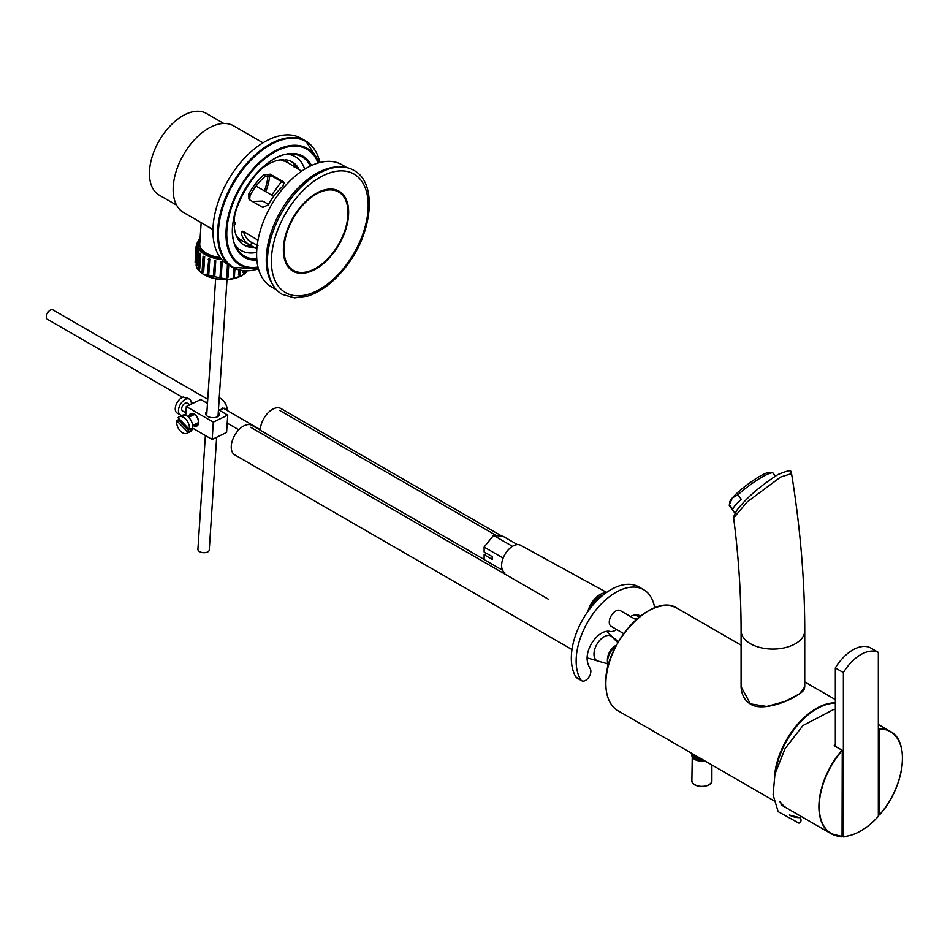 <?xml version="1.0" encoding="UTF-8"?>
<svg xmlns="http://www.w3.org/2000/svg" width="950" height="950" viewBox="0 0 950 950"><rect width="100%" height="100%" fill="white"/><g stroke="black" fill="none" stroke-linecap="round" stroke-linejoin="round"><path stroke-width="1.43" d="M878.346 816.383A59.114 34.129 -60 0 1 843.386 836.57L843.386 672.564A36.373 21.007 -60 0 1 878.346 652.377L878.346 816.383M842.282 835.941L843.386 836.57M835.347 746.189L835.347 667.921A36.373 21.007 120 0 1 870.307 647.734L878.346 652.377M835.347 667.921L843.386 672.564M841.985 750.203L834.266 745.75L841.985 750.203A59.114 34.129 120 0 0 831.143 833.732A59.114 34.129 120 0 0 841.985 836.511L842.211 836.392A58.888 33.998 -60 0 1 819.232 806.681A58.888 33.998 -60 0 1 842.211 750.417L841.985 750.203M842.056 750.144L834.266 745.75M834.432 745.631L834.504 745.406A58.888 33.998 -60 0 1 835.347 744.456M878.346 728.401L879.51 728.887A58.888 33.998 -60 0 1 902.5 758.599A58.888 33.998 -60 0 1 879.51 814.863L879.427 814.898M879.427 814.886L878.441 814.423M842.211 836.202L842.27 750.286L842.068 836.523L831.143 833.732L787.099 808.307A59.114 34.129 -60 0 1 779.926 801.361A58.936 34.034 -60 0 0 780.211 801.788M879.51 814.863L879.189 728.887L879.51 814.863M775.699 771.139A59.114 34.129 -60 0 1 816.656 708.854A59.114 34.129 -60 0 1 835.347 703.154M702.81 759.703A8.182 4.726 180 0 1 693.702 755.012A8.182 4.726 180 0 1 693.749 754.478M517.441 544.599L502.93 536.216L493.525 535.384L484.132 547.069L484.132 551.95L492.171 556.581L492.171 559.372L484.132 554.729L486.543 553.339M502.621 570.273L484.132 559.597L484.132 554.729M484.132 547.069L503.168 558.066M643.672 589.689L638.851 586.91A55.931 32.288 120 0 0 587.278 612.334A55.931 32.288 120 0 0 576.068 677.101A7.505 4.334 120 0 0 576.982 677.991L581.804 680.782A7.505 4.334 -60 0 1 580.889 679.879A55.931 32.288 -60 0 1 592.099 615.125A55.931 32.288 -60 0 1 643.672 589.689A55.931 32.288 -60 0 1 654.681 607.846M637.367 614.923A20.461 11.816 -60 0 1 638.614 617.191M616.693 629.518A14.321 8.265 -60 0 1 609.888 631.382A20.461 11.816 120 0 0 593.56 640.573A20.461 11.816 120 0 0 587.433 661.58A40.921 23.631 120 0 0 590.235 668.681A7.505 4.334 -60 0 1 588.727 677.362A7.505 4.334 -60 0 1 581.804 680.782M640.466 616.063A20.461 11.816 120 0 0 640.074 615.814A20.461 11.816 120 0 0 630.479 616.479M636.108 619.732L620.255 610.577A9.096 5.249 120 0 0 611.159 615.826A9.096 5.249 120 0 0 611.159 626.323L623.758 633.602M493.525 535.384L512.477 546.321M606.622 592.408L520.636 545.276A15.841 9.144 120 0 0 512.822 546.119A15.841 9.144 120 0 0 502.503 559.977A15.841 9.144 120 0 0 504.794 572.707M605.981 592.859A18.074 10.438 120 0 0 599.949 594.593A18.074 10.438 120 0 0 587.884 611.479M603.107 595.056A15.912 9.191 120 0 0 599.949 596.362A15.912 9.191 120 0 0 590.306 608.226M699.521 757.815A5.688 3.277 180 0 1 697.87 757.15A5.688 3.277 180 0 1 696.718 756.188M701.029 758.682A6.733 3.883 180 0 1 697.134 757.566A6.733 3.883 180 0 1 695.21 755.321M835.347 709.508L833.364 709.638L802.964 725.527L785.092 748.6L774.962 774.001L773.098 794.913L778.169 811.656L798.819 823.092A2.838 2.197 -89.9 0 0 800.969 820.859A2.838 2.197 -89.9 0 0 799.722 817.665A2.838 2.197 -89.9 0 0 798.819 817.416L789.498 815.064A56.264 32.49 -60 0 1 789.414 815.017M789.355 814.981A56.264 32.49 -60 0 0 789.426 815.029A56.264 32.49 -60 0 0 799.722 817.665L799.71 817.653A56.264 32.49 -60 0 1 789.498 815.064M878.346 814.482L878.548 728.982M219.082 410.115L224.236 408.191L225.708 409.64M190.261 416.492A5.795 3.598 64.1 0 1 191.722 414.39A5.795 3.598 64.1 0 1 196.199 416.064A5.795 3.598 64.1 0 1 198.36 421.966A5.795 3.598 64.1 0 1 196.792 424.816A5.795 3.598 64.1 0 1 194.239 424.662M227.24 410.305A9.666 5.997 -115.9 0 0 227.24 410.115A9.666 5.997 -115.9 0 0 222.074 399.511A9.666 5.997 -115.9 0 0 221.92 399.392M219.248 397.824A10.236 6.353 64.1 0 1 221.777 399.273A10.236 6.353 64.1 0 1 227.24 410.507A10.236 6.353 64.1 0 1 227.24 410.519L227.24 410.115M189.394 429.459A9.096 5.641 64.1 0 0 186.342 419.805A9.096 5.641 64.1 0 0 179.063 416.884A9.096 5.641 64.1 0 0 178.006 417.668L189.394 429.459L190.998 428.676A9.096 5.641 64.1 0 1 189.679 431.668L188.076 432.452L176.688 420.66L178.291 419.876L189.679 431.668M178.291 419.876A9.096 5.641 64.1 0 1 178.683 418.368M188.076 432.452A9.096 5.641 64.1 0 1 187.019 433.236A9.096 5.641 64.1 0 1 179.74 430.303A9.096 5.641 64.1 0 1 176.688 420.66M179.063 416.884L182.269 415.316A9.096 5.641 64.1 0 1 191.318 421.028A9.096 5.641 64.1 0 1 190.226 431.68L187.019 433.236M186.152 397.812L187.946 398.299A9.096 5.249 120 0 0 187.851 398.24A9.096 5.249 120 0 0 185.214 397.919L183.599 396.993A9.096 5.249 120 0 0 176.225 404.439A9.096 5.249 120 0 0 177.056 413.012L178.671 413.939A9.096 5.249 120 0 0 178.754 413.986L180.369 414.924A9.096 5.249 120 0 0 182.222 415.34M191.306 404.106A9.096 5.249 120 0 0 189.466 399.166A9.096 5.249 120 0 0 188.29 398.774A9.096 5.249 120 0 0 179.871 405.353A9.096 5.249 120 0 0 180.369 414.924M183.92 414.96A9.096 5.249 120 0 0 185.832 413.867M190.012 404.736L187.186 403.109A4.548 2.624 120 0 0 186.604 402.907A4.548 2.624 120 0 0 182.388 406.196A4.548 2.624 120 0 0 182.638 410.982L185.891 412.858M283.076 181.592L283.931 182.341L282.969 186.188A45.125 26.054 120 0 0 268.126 205.01L262.711 207.409L249.85 199.987L248.924 199.144L248.829 193.871A45.125 26.054 -60 0 1 263.684 175.049L270.216 174.171L283.076 181.592L284.323 183.291L271.462 175.857L264.884 176.676A41.943 24.213 120 0 0 250.04 195.498L249.648 199.856M301.589 171.226L293.942 166.369A45.125 26.054 -60 0 1 294.583 166.713A45.125 26.054 -60 0 1 297.409 168.815M294.571 167.176L293.716 166.654M256.868 248.686L250.099 245.231A45.125 26.054 -60 0 1 249.458 244.874A45.125 26.054 -60 0 1 241.229 233.213L241.383 231.61L243.723 231.646L258.008 240.208M243.461 231.503A41.943 24.213 120 0 0 251.049 242.119A41.943 24.213 120 0 0 252.118 242.678L257.996 245.48M332.761 253.852A46.146 26.648 -60 0 1 290.498 269.42A46.146 26.648 -60 0 1 292.933 217.871A46.146 26.648 -60 0 1 336.359 189.976A46.146 26.648 -60 0 1 332.761 253.852M282.34 294.441A71.618 41.349 -60 0 1 282.233 211.696A71.618 41.349 -60 0 1 353.958 170.406C378.266 183.291 372.447 234.46 345.111 267.864C333.557 282.304 321.112 291.721 307.776 296.103L294.619 297.92L282.34 294.441M249.458 244.874L241.015 240.006A45.125 26.054 -60 0 1 236.408 235.933M280.309 159.885A45.125 26.054 -60 0 1 282.483 160.324M259.813 170.335A48.082 27.764 -60 0 1 283.801 159.683L283.717 161.037L284.691 161.096A45.125 26.054 -60 0 1 286.152 161.844L294.583 166.713M272.662 284.513A70.478 40.696 -60 0 1 280.868 210.9A70.478 40.696 -60 0 1 340.516 166.986M276.438 289.726L271.225 286.722A70.478 40.696 -60 0 1 271.225 205.331A70.478 40.696 -60 0 1 341.703 164.647L346.916 167.651M202.694 223.523L212.966 229.805M212.966 229.461L183.516 212.456A50.017 28.88 -60 0 1 183.516 154.696A50.017 28.88 -60 0 1 233.534 125.816L262.984 142.821M176.629 205.188L159.22 195.142A47.179 27.241 -60 0 1 159.22 140.671A47.179 27.241 -60 0 1 206.388 113.43L223.796 123.488M243.794 241.609A45.469 26.256 -60 0 1 240.849 240.303A45.469 26.256 -60 0 1 236.894 237.037M284.881 160.811A45.469 26.256 -60 0 1 286.318 161.547A45.469 26.256 -60 0 1 288.931 163.447M283.717 161.037L281.497 159.754M284.691 161.096L285.606 159.802A48.082 27.764 -60 0 1 292.208 161.928A48.082 27.764 -60 0 1 299.357 169.943M254.564 247.404A48.082 27.764 -60 0 1 244.126 245.207A48.082 27.764 -60 0 1 234.199 224.972L235.22 223.82L235.208 222.537L234.187 221.944M235.208 222.537L234.175 222.609A48.082 27.764 -60 0 1 235.208 212.954M251.762 246.038A48.082 27.764 -60 0 1 242.951 244.459M290.973 161.286A48.082 27.764 -60 0 1 296.827 168.292M256.666 252.391A54.162 31.267 -60 0 1 235.648 245.706M288.396 154.339A54.162 31.267 -60 0 1 304.701 169.195M245.338 270.774A72.984 42.132 -60 0 1 232.714 267.366L228.059 264.682A72.984 42.132 -60 0 1 228.059 180.417A72.984 42.132 -60 0 1 301.043 138.284L305.686 140.968A72.984 42.132 -60 0 1 314.961 150.195M205.378 435.516L197.921 549.302A5.688 3.016 3.8 0 0 203.395 552.674A5.688 3.016 3.8 0 0 209.261 550.038L216.659 437.261M200.735 253.721L199.726 269.111L198.182 268.803L199.191 253.412L200.201 253.163A26.149 13.858 3.8 0 0 200.735 253.721L199.737 253.971L198.728 269.349M198.217 250.396L197.208 265.774L196.104 265.881L196.84 249.886L197.944 249.791A26.149 13.858 3.8 0 0 198.217 250.396L197.113 250.491L196.104 265.881M196.84 249.886L197.113 250.491M196.139 246.846L195.13 262.236L196.139 246.24L197.279 246.905L197.089 249.874M195.13 262.236L196.021 262.283M196.139 246.24L197.291 246.299A26.149 13.858 3.8 0 0 197.279 246.905M197.612 242.784L196.876 243.271L197.493 243.39M196.876 243.271L196.686 246.276M244.803 270.845L244.019 273.089L243.093 272.686L243.224 270.714M244.019 273.089L244.162 270.798M240.421 270.275L240.101 275.108L239.222 275.452L238.498 274.942L238.83 269.895M239.222 275.452L239.578 270.097M234.947 268.506L234.401 276.842L233.368 277.044L233.451 267.781M233.368 277.044L233.961 268.043M228.772 265.086L227.941 277.721L226.824 277.768L227.454 264.326M226.824 277.768L227.691 264.468M222.217 261.701L221.136 277.685L219.996 277.59L221.089 261.606A26.149 13.858 3.8 0 0 222.217 261.701L221.136 277.685M221.006 262.2L222.146 262.295M215.769 260.799L214.759 276.189L213.322 276.509L214.688 260.561A26.149 13.858 3.8 0 0 215.769 260.799L214.403 276.747M214.332 261.119L215.412 261.357M209.796 259.101L208.786 274.479L207.219 274.598L208.846 258.721A26.149 13.858 3.8 0 0 209.796 259.101L208.169 274.966M208.228 259.207L209.178 259.576M204.678 256.69L203.668 272.068L202.065 271.973L203.074 256.583L203.906 256.203A26.149 13.858 3.8 0 0 204.286 256.452A26.149 13.858 3.8 0 0 204.678 256.69L203.846 257.058L202.837 272.448M203.074 256.583L203.846 257.058M199.856 242.523A23.916 12.682 3.8 0 0 204.416 251.881A23.916 12.682 3.8 0 0 206.091 253.021A23.916 12.682 3.8 0 0 220.246 257.604M267.9 175.334A36.373 21.007 -60 0 1 264.373 190.879M265.727 191.662A38.986 22.515 120 0 0 269.693 175.299M281.449 181.628L271.652 195.142L273.731 196.341M252.391 201.447L262.806 201.103L268.482 204.381M287.066 232.156A45.244 26.125 -60 0 1 335.386 190.606A45.244 26.125 -60 0 1 338.628 244.245A45.244 26.125 -60 0 1 290.558 268.268A45.244 26.125 -60 0 1 287.066 232.156M326.372 189.477A44.816 25.876 -60 0 1 333.593 190.071L335.386 190.606M290.558 268.268L289.192 266.986A44.816 25.876 -60 0 1 285.059 261.024M218.298 412.253A6.935 3.681 -176.2 0 1 219.414 414.438A6.935 3.681 -176.2 0 1 212.254 417.656A6.935 3.681 -176.2 0 1 205.568 413.523A6.935 3.681 -176.2 0 1 206.958 411.504M188.872 417.169A6.935 4.311 64.1 0 1 190.748 413.594A6.935 4.311 64.1 0 1 196.104 415.601A6.935 4.311 64.1 0 1 198.681 422.667A6.935 4.311 64.1 0 1 196.816 426.075A6.935 4.311 64.1 0 1 192.85 425.339M185.737 415.316L186.307 406.541L200.735 399.522L207.492 403.418M186.307 406.541L213.311 422.133L212.183 439.446L226.599 432.428L227.739 415.114L218.464 409.759M212.183 439.446L192.565 428.117M213.311 422.133L227.739 415.114M260.348 430.255A17.052 9.844 -60 0 1 267.793 413.108A17.052 9.844 -60 0 1 280.927 408.548L501.921 536.133M608.131 666.354A14.772 8.526 -60 0 1 607.43 662.399A14.772 8.526 -60 0 1 616.491 645.204M607.43 662.399L607.43 659.609A11.364 6.567 -60 0 1 615.469 645.691L616.574 645.05M571.983 649.562L234.781 454.872A17.052 9.844 -60 0 1 231.254 447.07A17.052 9.844 -60 0 1 238.699 429.911A17.052 9.844 -60 0 1 251.833 425.339L484.132 559.455M729.422 504.699L732.331 497.931L737.924 494.772L741.273 499.261A27.277 4.441 143.3 0 0 735.419 505.162A27.277 4.441 143.3 0 0 732.771 509.2L729.422 504.699A27.277 4.441 -36.7 0 0 729.339 505.02A27.277 4.441 -36.7 0 0 729.481 505.827L734.979 513.202M737.924 494.772A27.277 4.441 -36.7 0 1 772.492 472.851A27.277 4.441 -36.7 0 1 773.229 473.219L775.366 476.093M729.339 505.02L729.837 501.933A25.009 4.073 -36.7 0 1 732.331 497.931A25.009 4.073 -36.7 0 1 752.21 481.139A25.009 4.073 -36.7 0 1 769.393 472.447L772.492 472.851M182.566 397.326L47.5 319.343A5.451 3.147 -60 0 1 46.669 314.973A5.451 3.147 -60 0 1 50.231 310.163A5.451 3.147 -60 0 1 52.951 309.902L207.753 399.273M804.757 686.933L799.449 693.856L784.961 701.468L766.769 706.456L750.417 703.867L741.095 686.719M804.757 686.981L804.757 630.705A31.825 18.371 180 0 1 795.435 643.696A31.825 18.371 180 0 1 750.417 643.696A31.825 18.371 180 0 1 741.095 630.705L741.095 686.981C741.736 698.238 748.386 703.119 750.464 703.962C756.497 708.807 772.659 707.619 790.341 699.176C805.909 690.804 803.878 689.593 804.757 686.981M791.564 473.611C788.714 473.326 796.801 466.782 777.955 474.537C759.857 486.269 746.178 498.156 736.903 510.209C733.697 516.301 732.616 518.866 733.661 517.916L747.104 502.004L780.663 477.019L791.564 473.611C800.339 527.82 804.733 580.189 804.757 630.705M605.862 683.727A59.173 34.164 -60 0 1 631.691 624.174A59.173 34.164 -60 0 1 677.279 608.321C653.184 591.304 603.879 643.387 605.791 683.632C605.957 696.813 610.066 705.874 618.117 710.802A59.173 34.164 -60 0 1 605.862 683.727M647.615 611.301A58.936 34.034 120 0 0 605.862 683.537A58.936 34.034 120 0 0 605.862 683.632M780.176 802.239A59.173 34.164 120 0 0 786.588 808.07A59.173 34.164 120 0 0 787.918 808.771M835.347 702.822A59.173 34.164 120 0 0 774.571 775.734M775.176 773.134A58.936 34.034 -60 0 1 835.347 703.131M835.347 743.981A59.114 34.129 120 0 0 834.266 745.192M902.5 758.504A59.114 34.129 120 0 0 890.257 731.357A59.114 34.129 120 0 0 879.427 728.579L878.346 727.961M694.984 784.807A9.547 5.51 -0 0 0 708.795 784.807M711.894 780.627C712.536 788.334 691.244 788.334 691.885 780.627A9.999 5.771 -0 0 0 701.884 786.398A9.999 5.771 -0 0 0 711.894 780.627L711.894 764.952M691.885 780.627L692.312 753.647A9.999 5.771 -0 0 0 691.885 755.381A9.999 5.771 -0 0 0 704.864 760.891M692.574 753.801A9.547 5.51 -0 0 0 703.986 760.392M576.068 677.101L580.889 679.879M270.216 174.171L271.462 175.857M263.684 175.049L264.884 176.676M248.829 193.871L250.04 195.498M241.229 233.213L242.773 231.254M250.099 245.231L252.118 242.678M255.906 248.128L257.058 246.667M344.648 266.998A68.459 39.532 -60 0 1 271.391 262.188A68.459 39.532 -60 0 1 343.354 170.941A68.459 39.532 -60 0 1 344.648 266.998M256.785 258.875A57.392 33.131 -60 0 1 237.072 248.556C218.227 222.264 259.386 150.967 291.579 154.149A57.392 33.131 -60 0 1 310.377 166.06M256.88 260.11A58.425 33.737 -60 0 1 244.578 189.953A58.425 33.737 -60 0 1 311.493 165.526M257.996 267.069A66.488 38.38 -60 0 1 240.552 187.625A66.488 38.38 -60 0 1 318.072 163.02M258.127 267.556A67.284 38.843 -60 0 1 239.911 187.257A67.284 38.843 -60 0 1 318.559 162.877M258.471 268.874A72.651 41.943 -60 0 1 218.536 229.686A72.651 41.943 -60 0 1 265.976 147.535A72.651 41.943 -60 0 1 319.877 162.521M258.471 268.886L232.714 267.366A72.984 42.132 -60 0 1 232.714 183.101A72.984 42.132 -60 0 1 305.686 140.968L319.889 162.509M200.129 238.414A26.149 13.858 3.8 0 0 197.434 243.96A26.149 13.858 3.8 0 0 204.428 254.232A26.149 13.858 3.8 0 0 221.706 259.433M203.134 274.051A26.149 13.858 -176.2 0 1 196.294 265.858L197.184 268.339L203.252 274.348L228.309 279.526L241.003 276.212L247.143 270.881A26.149 13.858 -176.2 0 1 203.134 274.051M220.994 258.578A25.579 13.561 -176.2 0 1 204.879 253.567A25.579 13.561 -176.2 0 1 200.106 238.711M201.519 272.959A25.579 13.561 3.8 0 0 203.514 274.348A25.579 13.561 3.8 0 0 241.787 275.595M635.016 619.091A14.167 8.182 -60 0 1 637.343 618.628M587.112 657.863L598.583 661.212A14.167 8.182 -60 0 1 593.987 654.134A14.167 8.182 -60 0 1 601.172 638.887A14.167 8.182 -60 0 1 612.429 637.236L617.88 642.687M835.347 699.58L804.757 681.922M741.095 645.169L677.279 608.321M787.918 808.783L781.114 804.911M773.941 800.779L618.117 710.802M878.346 724.482L890.257 731.357C910.504 741.356 904.495 787.396 879.522 814.91L878.382 814.471M693.749 755.535L694.058 754.656M207.599 401.731L205.948 402.539M192.636 425.446L198.253 422.714M188.658 417.276L194.275 414.532M187.851 398.24L189.466 399.166M199.714 244.732L201.162 222.632M218.025 416.456L227.002 279.621M206.684 415.708L215.65 278.873M197.279 246.299L197.434 243.96L200.129 238.272M271.688 195.094L256.096 186.105M338.069 191.698L335.623 189.751M289.928 268.897L292.837 270.038M636.168 614.852L638.804 617.393M496.541 535.646L279.799 410.507M598.583 661.212L607.501 663.789M606.634 631.275L612.429 637.236M548.435 599.212L250.693 427.31M618.426 641.749L611.028 635.597M191.283 402.361L192.933 403.311M227.216 423.106L238.806 429.792M222.288 407.657L260.359 429.637M733.661 517.904C738.625 556.819 741.095 594.415 741.095 630.705"/></g></svg>
